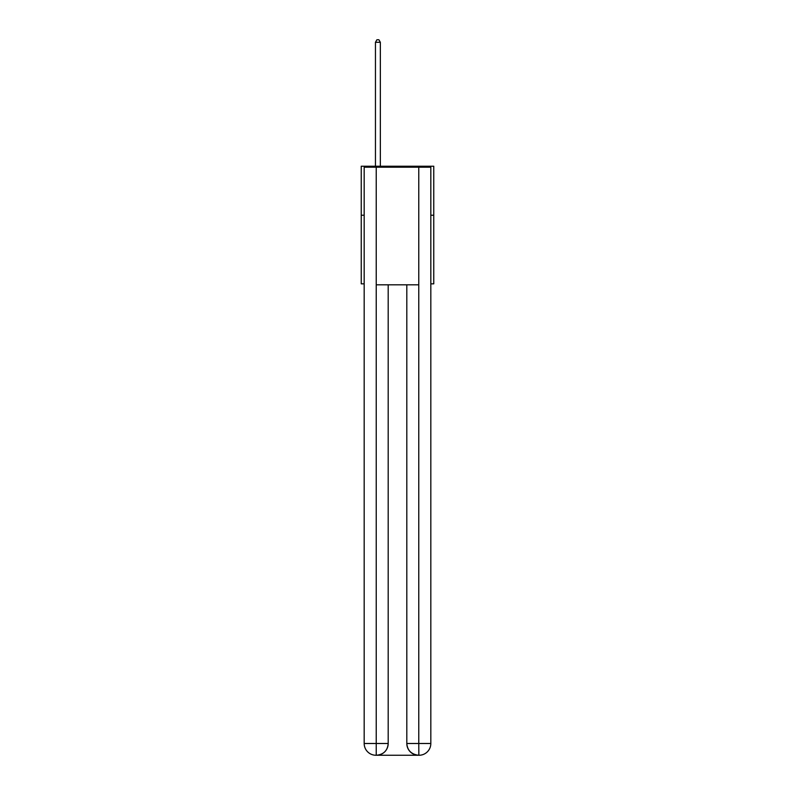 <?xml version="1.0" encoding="UTF-8"?>
<svg xmlns="http://www.w3.org/2000/svg" width="795" height="795" viewBox="0 0 795 795"><rect width="100%" height="100%" fill="white"/><g stroke="black" fill="none" stroke-linecap="round" stroke-linejoin="round"><path stroke-width="1.19" d="M364.18 215.226L361.238 215.226L361.238 166.225L433.762 166.225L433.762 283.835L430.82 283.835M361.238 215.226L361.238 283.835L364.18 283.835M433.762 215.226L430.82 215.226M375.936 755.25A11.756 11.756 0 0 1 364.18 743.494L388.189 743.494L388.189 284.809L388.189 743.494A11.756 11.756 0 0 1 376.433 755.25L375.936 755.25A11.756 11.756 0 0 1 364.18 743.494L364.18 167.198L376.234 167.198L376.234 284.809L418.766 284.809L418.766 167.198L376.234 167.198M418.766 167.198L430.82 167.198L430.82 743.494A11.756 11.756 0 0 1 419.064 755.25L418.567 755.25A11.756 11.756 0 0 1 406.811 743.494L406.811 284.809L406.811 743.494C407.408 750.42 411.333 754.346 418.567 755.25L376.433 755.25C383.697 754.485 387.622 750.569 388.189 743.494M406.811 743.494L418.766 743.494L418.856 755.25M376.234 284.809L376.234 755.25M380.348 166.225L380.348 42.294L375.449 42.294L375.449 166.225M375.449 42.294L376.919 39.75L378.877 39.75L380.348 42.294M418.766 284.809L418.766 743.494L430.82 743.494"/></g></svg>
